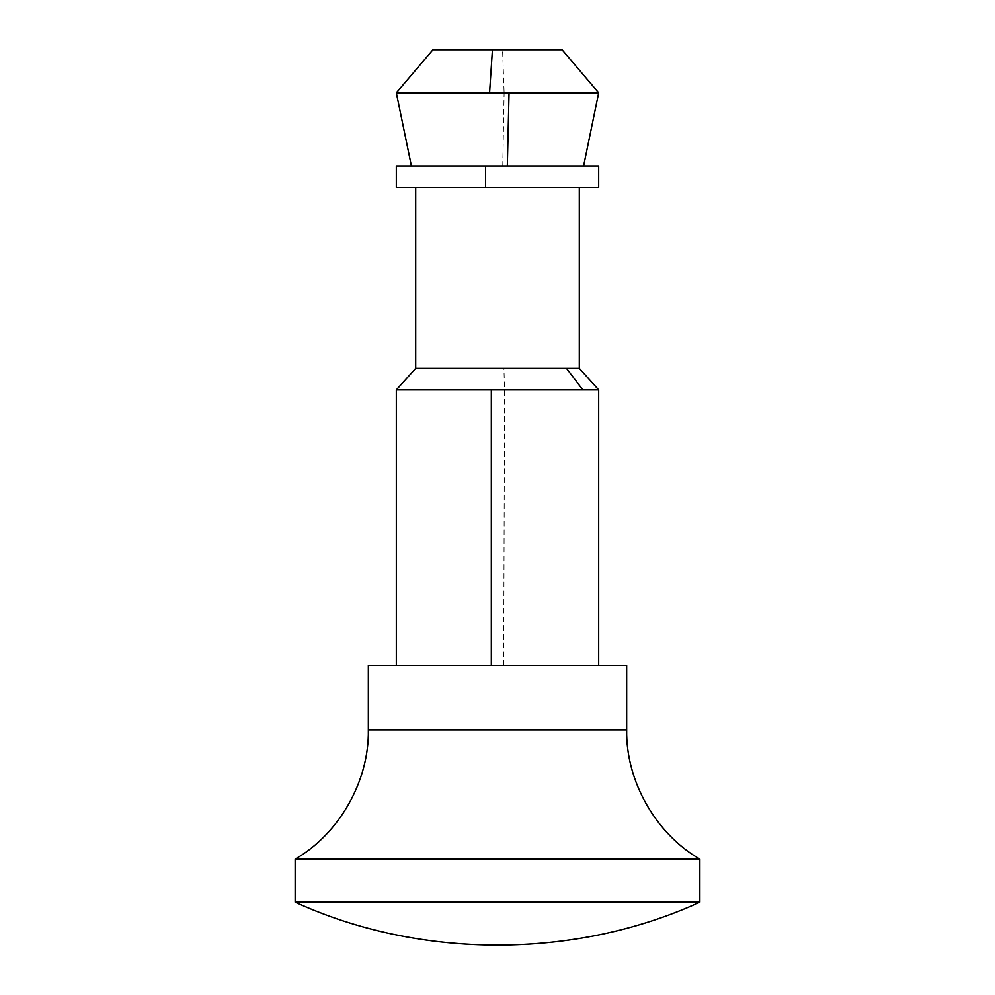 <?xml version="1.0" encoding="UTF-8"?>
<svg xmlns="http://www.w3.org/2000/svg" width="995" height="995" viewBox="0 0 995 995"><rect width="100%" height="100%" fill="white"/><g stroke="black" fill="none" stroke-linecap="round" stroke-linejoin="round"><path stroke-width="0.75" stroke-dasharray="4.97 3.73" d="M699.846 859.133L295.154 859.133M699.846 902.191L295.154 902.191M626.663 665.406L368.337 665.406M491.319 665.406L598.679 665.406L491.319 665.406M598.679 389.866L396.321 389.866M579.301 368.337L415.699 368.337M579.301 187.52L485.56 187.52M598.679 187.52L396.321 187.52M598.679 165.991L396.321 165.991M507.326 165.991L583.605 165.991L502.761 165.991L504.117 92.796L396.321 92.809M598.679 92.809L504.117 92.796L502.562 49.75L432.924 49.75M497.5 165.991L485.56 165.991M562.076 49.75L502.562 49.75M626.663 729.895L368.337 729.895M503.681 665.406L504.552 389.866L503.918 368.337"/><path stroke-width="1.49" d="M295.154 859.133L295.154 902.191L699.846 902.191L699.846 859.133L295.154 859.133C339.32 833.735 369.282 780.839 368.337 729.895L626.663 729.895L626.663 665.406L368.337 665.406L368.337 729.895M598.679 389.866L579.301 368.337L415.699 368.337L396.321 389.866L598.679 389.866L598.679 665.406M411.395 165.991L396.321 92.809L509.042 92.809L507.326 165.991L485.56 165.991L598.679 165.991L598.679 187.52L485.56 187.52L485.56 165.991L396.321 165.991L396.321 187.52L579.301 187.52L579.301 368.337M509.042 92.809L598.679 92.809L583.605 165.991M502.761 165.991L497.5 165.991M396.321 92.809L432.924 49.75L562.076 49.75L598.679 92.809M491.319 665.406L491.319 389.866M566.466 368.337L582.796 389.866M492.438 49.75L489.565 92.809M396.321 389.866L396.321 665.406M415.699 368.337L415.699 187.52M626.663 729.895C625.718 780.839 655.68 833.735 699.846 859.133M295.154 902.191C420.077 959.367 574.923 959.367 699.846 902.191"/></g></svg>
